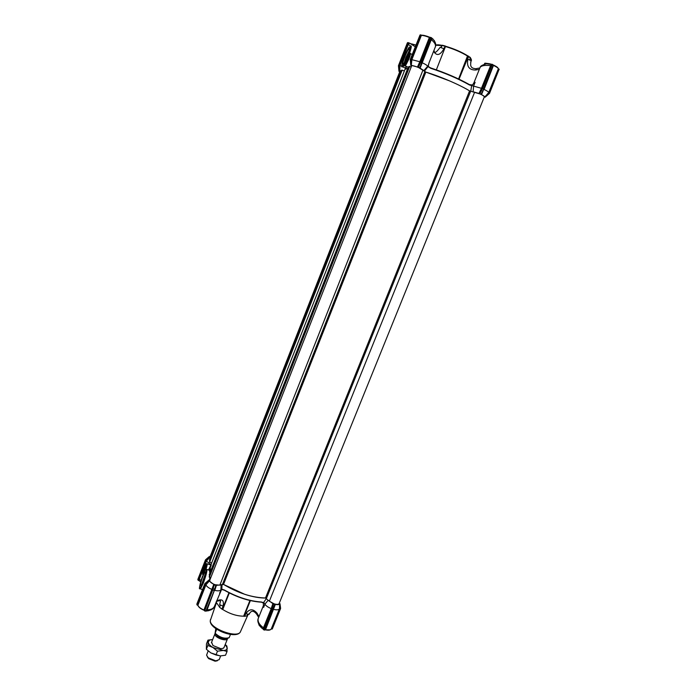 <?xml version="1.0" encoding="UTF-8"?>
<svg xmlns="http://www.w3.org/2000/svg" width="696" height="696" viewBox="0 0 696 696"><rect width="100%" height="100%" fill="white"/><g stroke="black" fill="none" stroke-linecap="round" stroke-linejoin="round"><path stroke-width="1.04" d="M471.801 85.391L475.098 82.311L473.602 86.043L473.115 91.776L478.97 93.447L481.458 88.305L469.461 84.973C458.447 78.77 445.51 73.193 430.633 68.252L428.031 66.529L424.395 71.218M433.669 51.121L434.113 52.087C437.105 56.167 440.394 55.027 443.961 48.659L444.37 48.955L445.379 46.415L444.927 46.214L441.76 45.44L441.055 47.398M469.739 59.752L470.313 57.455L467.599 55.758C461.483 51.974 454.149 48.798 445.588 46.249L445.579 46.562C454.227 49.181 461.605 52.383 467.729 56.176L470.513 57.951L469.783 59.769M470.409 58.22L471.479 60.221L470.67 62.248M431.772 38.384L431.572 39.898C434.522 42.378 435.827 44.596 435.47 46.562L435.452 46.606M431.25 39.707L420.114 68.147L423.881 70.618L427.649 66.251C427.353 65.502 425.639 64.389 422.515 62.901L422.168 62.753M406.734 66.599L405.637 68.721M409.109 48.677C410.901 47.302 406.02 60.543 403.645 63.493L403.088 64.067C401.157 65.363 407.264 49.668 409.065 48.694L409.109 48.677M407.934 59.047L408.796 55.114L406.273 59.934C405.081 63.179 404.898 64.389 405.716 63.553L407.934 59.047M408.996 55.628L406.681 60.047L405.698 63.571M404.289 62.518L405.864 57.498L409.161 50.756M441.699 45.588L435.731 45.231M441.96 45.353C438.906 44.735 436.914 44.648 435.992 45.11M471.296 59.282L470.487 58.02M443.961 48.65L445.223 45.98L442.247 45.223L441.116 47.406M445.588 46.249L436.357 69.835M414.816 46.51L409.631 43.126L408.343 44.335L399.948 65.807L399.756 71.279L399.313 65.728L401.696 66.024M467.729 59.029L468.565 56.15L467.242 58.908L471.044 60.682C470.6 64.502 469.443 68.347 475.881 68.695M433.06 39.072L431.964 38.323M412.902 44.779L409.518 43.1M486.713 63.814L492.255 64.624L491.811 64.502L481.519 90.628L482.023 88.566L481.458 88.305L491.202 64.162L489.001 63.649M408.535 42.787L409.448 43.1M408.021 42.569L407.36 42.891L398.443 65.72L399.06 65.642L408.021 42.569L409.344 43.143M443.961 48.659L440.09 47.363C436.723 51.983 434.817 53.392 434.374 51.6M431.92 38.297L434.217 40.629C435.731 43.126 436.148 45.101 435.47 46.562L429.075 62.718M491.872 64.337L491.15 64.241M491.968 64.31L491.228 65.781L490.619 65.642C484.99 65.006 481.493 65.589 480.118 67.39L480.118 67.399C480.292 66.094 482.302 64.946 486.156 63.928M399.652 71.984L398.947 71.253L398.634 65.615L407.56 42.769L408.456 43.091L407.734 44.161L410.675 46.014M405.324 68.13L406.316 66.416M420.071 34.948L410.257 59.525L410.918 59.421L420.436 35.157L420.01 35.052L421.82 35.235C423.342 35.122 425.9 35.766 429.51 37.158L430.467 37.662L430.032 37.558L420.428 61.979L422.176 62.744L431.798 38.315L430.467 37.662L420.81 62.188L417.905 67.147L417.47 67.016L419.827 61.744L411.188 59.517L411.11 61.518L410.918 59.421M430.841 67.973L428.031 66.529M427.822 67.068L429.136 62.475L428.249 66.155L428.988 66.92M471.697 84.903L469.435 84.608M482.093 88.557L479.413 93.586L481.014 94.238L483.807 89.306L493.542 65.241L492.255 64.624L482.493 88.766L483.52 89.21L493.29 65.067L492.333 64.302M485.103 97.057L489.497 93.412L498.928 69.365L489.497 93.412L484.921 96.918L488.714 92.533C488.583 91.872 487.035 90.845 484.085 89.436L493.542 65.224M398.451 65.72L398.947 71.253L398.451 65.72L407.621 42.665M398.825 67.677L399.06 65.642M410.257 59.508L410.457 61.718L410.249 59.508L420.01 35.052L410.466 59.395L411.293 65.337L410.666 61.596M420.428 61.979L419.558 63.806L420.375 61.987L419.827 61.744L429.389 37.462C425.604 35.992 422.924 35.322 421.341 35.444L411.875 59.595L411.293 65.337M417.905 67.147L419.531 67.808L421.298 64.58L431.798 38.315M430.633 68.252L430.894 67.991C445.614 72.889 458.429 78.413 469.348 84.555L469.461 84.973M482.546 91.072L483.798 89.306L482.85 91.115M493.49 65.38L481.554 94.56L484.921 96.909L488.662 92.681L489.027 93.047L487.748 94.499L489.271 93.168M399.756 71.279L400.591 71.366M411.501 66.224L411.023 65.285M410.457 61.7L410.77 65.407L410.449 61.709M411.658 65.424L417.47 67.016M419.905 64.093L418.261 67.26M419.531 67.808L422.176 62.744M424.821 71.784C440.185 76.334 460.882 85.269 470.548 91.481M470.766 91.324L471.583 85.912M472.68 91.742L473.115 91.776M479.413 93.586L478.97 93.447M481.519 90.628L479.77 93.708M481.014 94.238L482.302 92.203M487.896 94.804L485.208 97.162L484.242 97.092M261.461 602.153L263.271 602.849L263.627 607.373L263.358 605.781L258.173 618.648C257.555 621.632 259.321 624.686 263.471 627.801L271.223 608.608L271.727 608.896L272.693 607.26L263.392 629.663L263.932 628.183L263.471 627.801L262.949 628.897L260.591 626.931M246.967 615.899L244.105 616.36L246.967 615.899M210.209 572.277L209.096 569.841M208.991 569.807L210.183 566.77L210.496 571.547L209.844 568.536L211.271 565.091M204.65 567.771C203.267 571.651 202.884 573.452 203.502 573.182L205.886 565.37L204.65 567.771M206.042 565.857L203.615 573.017M205.303 573.756L201.683 584.483M205.494 572.295L205.198 571.729C204.119 572.103 200.309 582.883 200.317 585.527L200.926 585.806C203.171 581.578 204.694 577.071 205.494 572.295M214.394 590.33L207.095 609.818C210.879 609.774 213.307 608.661 214.394 606.486L221.589 589.451M219.605 593.175L221.824 588.712L221.554 589.451L224.303 590.182M258.999 616.595L257.068 613.22C252.987 608.513 249.255 608.678 245.862 613.733L245.34 613.341L244.139 616.351L243.644 616.186L249.916 600.509M259.077 616.412L263.506 605.355M263.358 629.332L262.949 628.897M206.729 609.809L206.547 610.844L208.713 610.714M199.326 580.777L197.864 579.742L205.764 560.532L207.095 559.393L205.99 560.619L206.451 561.037L199.282 579.385L199.274 580.699L200.718 581.873M265.124 629.932L273.11 609.487L264.845 629.923L263.392 629.663M213.55 587.894L204.615 610.957L205.886 611.14L214.342 590.478L215.786 585.301L214.411 584.866L213.159 587.807L214.107 584.675L209.305 581.056L205.92 584.831C206.634 586.493 208.669 588.05 212.019 589.486L212.498 589.764L213.159 587.807L212.498 589.877L214.037 590.425L214.646 588.503M210.166 558.209L209.218 556.617L205.494 559.836L205.764 560.532M204.955 583.492L204.885 583.961L206.364 582.7L206.599 583.083L205.433 584.379L205.92 584.823L197.908 605.25C198.595 606.982 200.613 608.565 203.954 610.009L203.902 610.192C200.97 608.948 199.091 607.53 198.23 605.946M199.256 580.647L198.569 580.307M271.971 629.036L280.549 607.904L271.971 629.036L271.31 628.88M205.494 559.836L197.873 579.35L205.494 559.854L206.912 558.636M205.189 584.283L197.142 604.807L205.189 584.283L209.035 580.812L208.852 580.116L206.373 582.282L208.861 580.09M256.737 614.298L256.589 614.055C253.475 610.262 250.969 610.366 249.072 614.359L245.862 613.733M201.17 580.377L198.795 579.046L198.647 580.133L198.082 580.159L200.744 581.778M263.549 629.706L265.159 629.897L273.676 607.573L273.11 609.487L272.127 609.174L263.862 629.61M273.676 607.573L274.737 604.389L272.875 603.589L271.223 608.608C268.108 607.312 266.002 605.842 264.906 604.189L263.627 607.373M263.271 602.849L263.767 602.275L264.906 604.189L268.186 600.248L272.875 603.589M263.593 602.727L261.557 602.023C249.429 601.179 237.031 597.168 224.347 589.982L224.39 590.234C236.953 597.325 249.238 601.3 261.244 602.144L261.557 602.023M221.641 589.164L224.347 589.982M221.163 584.683L220.867 589.956C219.927 590.965 217.891 591.104 214.76 590.382L216.439 585.319L215.177 587.876M212.498 589.877L204.38 610.505L203.954 610.009L213.75 584.431M197.873 579.35L205.485 560.228L209.392 557.244M206.877 558.662L210.357 556.06M273.441 609.365L273.737 609.418C276.912 610.131 278.818 609.913 279.461 608.756L280.036 608.495L280.088 604.406L280.549 607.904M279.514 608.608L279.575 603.823C279.113 604.693 277.704 604.876 275.355 604.389L265.559 629.654C268.726 630.332 270.64 630.071 271.318 628.845L271.37 628.697M222.294 609.365L219.518 607.225L222.302 609.392L223.486 606.338L219.658 604.624L220.397 601.527C221.041 600.544 219.988 600.439 217.23 601.213L217.509 600.518L216.543 601.039M247.08 615.629L249.777 613.202M229.323 592.948L222.755 609.513L222.302 609.392M222.755 609.513C229.828 613.881 236.797 616.108 243.644 616.186M273.545 603.997L272.693 607.26M271.745 608.991L273.241 603.823M263.767 602.275L266.481 598.456M222.05 584.37L221.824 588.712M266.603 597.995C252.457 597.873 237.815 593.166 222.676 583.874M220.963 584.953L216.439 585.319M206.364 582.7L208.844 580.621M208.852 580.116L210.088 579.446M209.305 580.012L210.331 577.558M210.966 564.76L206.451 561.037L209.653 557.461M206.869 559.036L209.218 557.078M279.444 602.762L280.088 604.406M280.01 603.789L279.575 603.823M273.389 609.531L274.737 604.389M216.117 602.127L219.536 607.043M210.027 579.472L210.296 578.576L209.679 578.185M209.905 578.254L209.948 577.402M209.853 573.191C209.592 570.407 209.209 569.354 208.687 570.041L206.999 569.485M208.513 569.981L210.723 565.387M408.439 57.672L407.543 58.621L406.751 61.744M408.535 57.394L408.413 57.124C407.134 59.186 406.481 60.865 406.455 62.17L406.621 62.005M405.733 63.527C406.064 61.326 407.056 58.812 408.7 55.976L408.987 55.68M408.021 58.829L407.543 58.621M203.641 572.973L206.033 565.9M205.659 567.649L204.32 571.573M205.755 567.292L204.267 571.694M480.153 94.03C482.963 95.274 484.381 96.17 484.399 96.701L279.096 603.632C278.496 604.563 276.825 604.633 274.094 603.823L269.361 601.205L265.481 598.029C259.512 598.064 252.622 596.837 244.783 594.341L223.52 584.423L219.84 585.162L215.177 584.753C211.462 583.352 209.653 581.882 209.74 580.333L411.658 65.824C412.38 65.407 414.738 66.007 418.714 67.616L425.839 72.088L449.607 80.901C457.759 84.425 464.415 87.748 469.582 90.889L480.153 94.03M400.539 71.514L399.791 71.636L210.053 556.852L210.296 557.896M411.197 66.99L409.3 66.424L209.209 576.679L210.766 577.732M209.244 574.739L209.731 575.348M408.326 66.903L209.235 574.765L408.326 66.903L409.065 67.025M209.435 561.82L211.619 563.099M401.81 70.113L209.426 561.837L401.81 70.113L404.376 70.957M401.601 70.661L400.913 70.557L209.452 560.036L209.914 560.593M210.192 566.753L405.011 69.33L407.76 68.338M415.869 45.17L411.884 44.022M415.912 45.049L411.701 43.909M227.627 638.389L227.549 638.684C226.644 641.938 214.568 637.623 214.916 634.16L215.142 633.43M208.156 650.951L206.581 655.154L208.252 657.833L215.856 660.861L219.188 659.634L220.675 655.91M215.821 628.627L215.073 633.325L216.726 629.236M230.463 634.439L229.149 637.719C224.408 639.25 219.719 637.78 215.073 633.325M226.574 638.51C222.085 639.363 218.509 637.936 215.83 634.239M217.309 660.8L215.064 661.191L208.609 658.616L207.251 656.798M227.044 651.465L226.913 646.088L225.234 644.487L227.296 647.967C227.218 649.69 225.652 650.543 222.598 650.534L217.483 651.195L212.985 647.524L207.86 645.47L208.226 641.99L209.531 640.102L212.689 639.511L207.947 640.137L206.468 643.878L206.373 649.246L210.844 652.909L215.977 654.988L220.458 655.902L225.539 655.223L227.044 651.465L212.985 647.524C209.905 645.618 208.321 643.774 208.226 641.99L207.947 640.137M211.61 642.243L212.976 645.549L220.867 648.689L223.329 648.28L224.138 647.228M220.006 655.884L210.844 652.909M217.483 651.195L215.977 654.988M207.86 645.47L206.373 649.246M434.6 41.264L434.087 40.255M487.983 63.597L484.694 63.353L484.268 64.406M488.453 63.597L484.964 63.162M258.721 624.121L259.939 626.122M258.947 624.965L260.113 626.348M473.323 83.764L474.011 82.572L475.098 82.311M404.881 65.346L405.359 66.007L408.883 59.073C410.527 54.662 410.875 52.783 409.953 53.435L409.526 53.54M408.613 54.566L408.509 54.74C410.075 52.592 409.979 53.983 408.221 58.899C406.307 64.319 403.123 67.982 405.133 62.492L405.037 62.762M408.195 67.225L405.359 66.007C405.081 64.832 403.758 68.234 405.107 62.536L405.133 62.492M409.379 53.601C411.466 47.58 411.832 45.118 410.449 46.232L410.379 46.249M429.136 62.475L429.014 62.953M458.603 78.97L467.599 55.758M468.495 56.132L459.047 79.187M467.903 59.082C466.485 66.346 469.008 70 475.481 70.035L476.569 68.547L479.901 67.947M434.113 52.087L434.06 50.129M430.554 37.34L431.79 38.019M431.59 37.793L420.95 64.545M421.585 35.218L420.523 34.835M475.481 70.035L479.344 69.339M499.171 69.522L498.327 68.73M488.705 92.62L498.275 68.982L498.971 69.034M493.568 65.085L493.751 65.537C496.883 67.068 498.406 68.199 498.31 68.913M498.127 68.33C498.032 67.608 496.587 66.564 493.795 65.198M408.987 54.027L408.509 54.74M402.027 66.833L402.871 66.938L404.628 64.267M404.855 62.379C403.462 65.137 402.436 66.451 401.783 66.329C402.053 63.379 403.28 59.412 405.455 54.41C409.3 44.822 412.458 44.187 408.509 54.001M420.767 34.939L411.188 59.517M429.51 37.158L429.98 37.593L420.375 61.987M489.027 93.047L498.719 68.93M399.313 65.728L407.734 44.161M482.023 88.566L491.228 65.781M202.901 575.157C202.371 574.435 202.954 571.781 204.667 567.197C207.208 561.646 205.912 564.795 206.895 563.734C207.547 563.403 207.243 565.291 205.964 569.398L205.372 569.241L205.242 570.302C208.026 564.795 204.581 579.777 201.779 585.223C198.543 593.183 199.413 584.031 202.579 576.245L202.588 576.218M202.928 575.087L202.91 574.731C202.44 574.296 203.023 571.79 204.667 567.223C206.729 562.786 206.964 563.456 205.372 569.241M210.488 619.527L210.305 620.536C209.339 628.479 238.023 638.998 240.494 631.62L240.564 631.481M205.398 570.067L206.399 569.293C207.626 569.38 206.59 574.017 203.302 583.205L200.448 588.938L199.856 588.79M212.498 589.764L204.38 610.383L206.216 611.114L214.934 588.633M204.902 583.518L196.838 604.111L204.902 583.535L206.373 582.282M265.454 629.81L269.935 629.863M198.055 605.624L196.829 604.311M214.342 590.478L206.216 611.114L203.885 610.209C200.579 608.8 198.586 607.19 197.89 605.372L197.299 605.076L205.433 584.379M204.363 610.462L203.902 610.192M197.89 605.363L197.307 605.059M198.082 580.159L197.873 579.542M258.677 617.395L256.589 614.055L257.068 613.22M245.723 613.628L244.679 616.221M246.923 615.899L247.489 614.498M271.727 608.896L263.932 628.183M198.795 579.046L205.99 560.619M271.858 628.653L280.036 608.495M220.249 605.546L219.614 607.164M221.963 608.957L222.972 606.407C224.295 600.657 222.468 598.69 217.509 600.518M222.329 609.383L228.923 592.748M250.369 600.613L244.07 616.343M216.874 601.405L216.273 601.736M220.206 605.511L219.571 607.13M469.582 90.889L265.481 598.029M423.011 69.974L219.84 585.162M400.913 70.557L209.452 560.045M401.07 70.479L209.452 560.367M401.314 70.54L209.635 560.497M401.975 70.035L209.426 562.159M402.175 70.087L209.583 562.29M408.5 66.816L209.226 575.105M408.743 66.886L209.426 575.253M409.474 66.338L209.2 577.036M409.683 66.39L209.365 577.167M424.873 71.644L222.555 584.188M425.839 72.088L223.52 584.423M470.618 91.298L266.438 598.412M474.655 92.168L269.361 601.205M228.131 638.154C223.155 638.815 218.822 637.179 215.125 633.264M215.142 633.221C219.875 637.571 224.556 639.05 229.184 637.649M408.996 55.61L408.796 55.114M470.313 57.455L470.487 57.907M440.986 47.38L441.751 45.449M499.136 69.191L489.497 93.421M409.126 47.302C409.239 46.493 404.132 56.202 402.236 63.206C401.018 69.017 402.349 66.111 402.871 66.938L405.263 67.964L405.168 68.939M412.241 54.427L410.483 53.662M474.011 82.572L480.118 67.39M421.298 64.58L420.775 65.702M484.938 96.84L488.714 92.533M408.961 54.053L408.595 54.593M409.405 49.547L409.065 48.694M216.36 602.91L210.253 620.745C209.444 629.628 237.145 639.868 240.494 631.62L247.706 615.377M202.519 589.599L199.656 588.651C198.751 589.999 200.5 581.334 202.579 576.227M205.494 572.321L205.198 571.729M258.173 618.648C257.137 621.371 258.468 624.634 262.166 628.445M214.394 606.486C213.707 608.713 211.314 610.192 207.208 610.923L206.512 610.862M279.461 608.756L271.318 628.845C270.553 630.202 268.586 630.524 265.437 629.828L265.202 629.784M197.046 604.998L196.838 604.093M264.741 630.106L263.497 629.715M247.524 614.516L246.976 615.89M263.384 602.971L261.418 602.188C249.307 601.37 236.945 597.377 224.312 590.208L221.554 589.451M206.373 582.256L204.929 583.492M280.618 608.452L272.275 629.019M274.267 606.607L273.937 607.695M220.154 605.468L219.501 607.121M210.862 565.03L207.243 563.847M409.3 66.424L209.209 576.679M211.393 642.782L215.003 633.691M215.064 661.191L215.856 660.861M208.609 658.616L208.252 657.833M223.929 647.767L227.549 638.684"/></g></svg>
